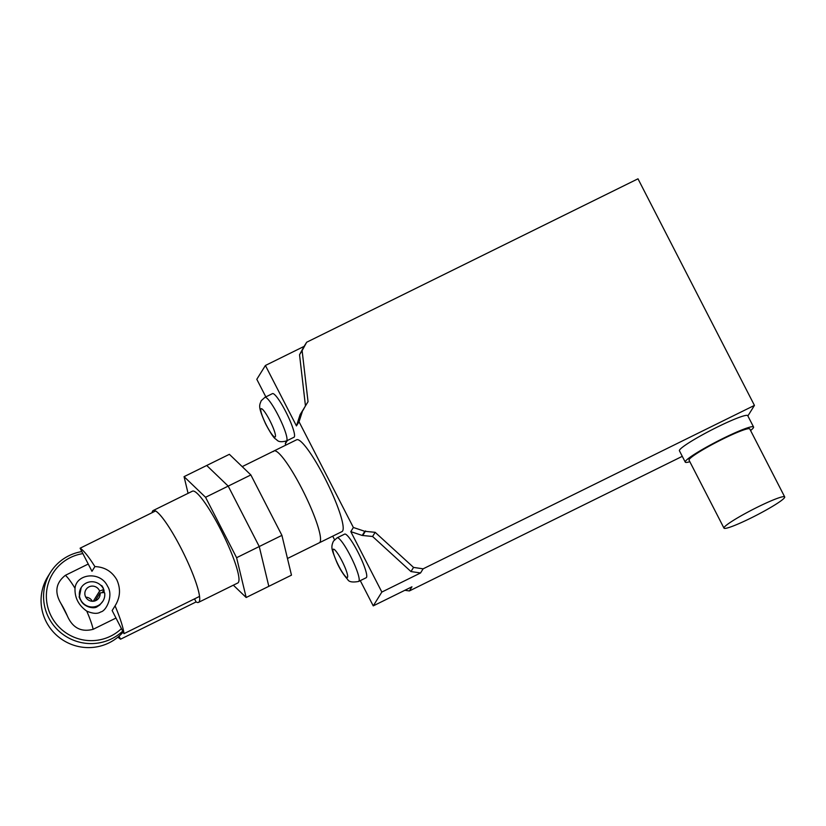 <?xml version="1.0" encoding="UTF-8"?>
<svg xmlns="http://www.w3.org/2000/svg" width="826" height="826" viewBox="0 0 826 826"><rect width="100%" height="100%" fill="white"/><g stroke="black" fill="none" stroke-linecap="round" stroke-linejoin="round"><path stroke-width="1.24" d="M246.169 597.497L291.475 575.154L281.914 535.362L250.856 474.94L228.203 486.111L259.25 546.533L268.822 586.326L259.25 546.533L228.203 486.111L206.717 465.482L228.203 486.111L205.55 497.283L236.597 557.705L246.169 597.497L233.345 585.18M281.914 535.362L236.597 557.705M250.856 474.94L229.37 454.31L184.064 476.654L205.55 497.283M194.513 598.881L196.092 601.937A51.202 8.343 -116.3 0 0 198.498 602.371A51.202 8.343 -116.3 0 0 199.138 601.762A51.202 8.343 -116.3 0 0 182.174 550.446A51.202 8.343 -116.3 0 0 153.202 510.53A51.202 8.343 -116.3 0 0 152.562 511.129A51.202 8.343 -116.3 0 0 152.077 512.698M198.498 602.371L237.764 583.001A51.202 8.343 -116.3 0 0 238.404 582.392A51.202 8.343 -116.3 0 0 221.44 531.077A51.202 8.343 -116.3 0 0 192.468 491.16L153.202 510.53M319.961 542.166A51.202 8.343 63.7 0 1 319.321 542.775A51.202 8.343 -116.3 0 0 319.961 542.166A51.202 8.343 -116.3 0 0 302.997 490.85A51.202 8.343 -116.3 0 0 274.025 450.934A51.202 8.343 63.7 0 1 302.997 490.85A51.202 8.343 63.7 0 1 319.961 542.166M188.07 493.329L184.064 476.654M94.897 566.595A51.202 8.343 -116.3 0 0 80.101 548.206L91.975 571.303L94.897 566.595C104.603 566.966 111.913 571.375 116.827 579.811C120.864 588.793 120.286 597.477 115.072 605.84L112.14 610.548L124.014 633.656A51.202 8.343 -116.3 0 0 115.072 605.84L115.413 605.293M124.014 633.656L199.531 596.403A51.202 8.343 63.7 0 0 181.008 548.154A51.202 8.343 63.7 0 0 155.608 510.953L80.101 548.206M117.953 637.114A51.202 8.343 -116.3 0 0 120.575 639.19L119.037 636.196M196.092 601.937L120.575 639.19M80.545 551.82L81.671 551.262M88.237 564.044L65.399 575.309C55.776 582.857 54.299 592.263 60.969 603.538L67.371 615.979C72.636 627.946 81.237 632.386 93.152 629.309L115.991 618.044M93.152 629.309A34.351 5.596 -116.3 0 0 86.751 611.116C92.956 613.77 97.613 614.038 100.72 611.942C106.399 611.085 113.668 595.329 107.576 586.264C100.38 570.673 76.302 573.719 75.021 588.298A34.351 5.596 -116.3 0 0 65.399 575.309M81.836 551.582A46.937 46.07 31.9 0 0 68.909 555.733A46.937 46.07 31.9 0 0 50.396 572.49A46.937 46.07 31.9 0 0 56.054 628.235A46.937 46.07 31.9 0 0 111.603 638.818A46.937 46.07 31.9 0 0 122.713 631.116M121.432 628.627A44.377 43.561 -148.1 0 1 110.694 636.134A44.377 43.561 -148.1 0 1 51.243 616.227A44.377 43.561 -148.1 0 1 70.334 557.591A44.377 43.561 -148.1 0 1 82.879 553.616M123.188 632.045A46.937 46.07 -148.1 0 1 109.115 642.824A46.937 46.07 -148.1 0 1 53.556 632.251A46.937 46.07 -148.1 0 1 47.898 576.507L50.396 572.49M80.339 599.655L79.213 596.434A14.93 14.661 31.9 0 0 79.162 597.146L80.339 599.655L79.213 596.434M103.384 588.308L102.011 585.871A14.93 14.661 31.9 0 0 101.402 585.489L103.209 588.442M86.751 611.116C78.553 605.282 74.639 597.683 75.021 588.298M79.451 596.434L81.185 587.616A12.803 12.566 31.9 0 0 85.429 605.045A12.803 12.566 31.9 0 0 104.706 593.078L104.004 592.5L100.08 592.903L95.155 600.832M93.276 601.235L99.616 591.044L103.302 589.681L104.623 593.202M102.93 601.132L99.76 605.004L97.323 606.594C93.968 609.547 83.189 606.687 80.711 599.996L80.525 599.624M104.148 590.838L103.983 591.096A12.803 12.566 31.9 0 0 103.446 590.425L103.601 590.198A10.583 9.334 73.6 0 1 104.148 590.838L103.601 590.198M103.57 590.569L102.465 592.335M103.302 589.681L104.004 592.5M99.616 591.044A7.682 7.537 31.9 0 0 85.966 589.63A7.682 7.537 31.9 0 0 88.506 600.089A7.682 7.537 31.9 0 0 100.08 592.903M103.931 589.981A12.803 12.566 31.9 0 0 81.185 587.616M92.336 601.256A7.682 7.537 31.9 0 0 85.77 597.167M724.134 527.422A34.134 3.397 152.8 0 0 723.979 528.124A34.134 3.397 152.8 0 0 753.395 516.818A34.134 3.397 152.8 0 0 784.545 497.624A34.134 3.397 152.8 0 0 784.7 496.922A34.134 3.397 152.8 0 0 755.284 508.238A34.134 3.397 152.8 0 0 724.134 527.422M723.979 528.124L689.039 460.154A34.134 3.397 -27.2 0 1 689.204 459.452A34.134 3.397 -27.2 0 1 720.355 440.258A34.134 3.397 -27.2 0 1 749.771 428.942L784.7 496.922M750.566 430.501A38.399 3.82 152.8 0 0 753.384 427.785A38.399 3.82 152.8 0 0 753.56 426.99A38.399 3.82 152.8 0 0 720.468 439.721A38.399 3.82 152.8 0 0 685.425 461.311A38.399 3.82 152.8 0 0 685.25 462.106A38.399 3.82 152.8 0 0 689.844 461.713M685.25 462.106L679.426 450.779A38.399 3.82 -27.2 0 1 679.602 449.984A38.399 3.82 -27.2 0 1 714.645 428.395A38.399 3.82 -27.2 0 1 747.736 415.664L753.56 426.99M358.639 581.452L366.186 577.735A24.326 3.965 -116.3 0 0 366.486 577.446A24.326 3.965 -116.3 0 0 358.432 553.069A24.326 3.965 -116.3 0 0 344.669 534.102L337.111 537.829A24.326 3.965 63.7 0 1 350.885 556.796A24.326 3.965 63.7 0 1 358.938 581.174A24.326 3.965 63.7 0 1 358.639 581.452C352.423 582.578 348.768 581.896 347.663 579.439C343.286 574.576 339.6 568.701 336.626 561.835C332 549.817 330.431 547.824 333.446 541.164L337.111 537.829M264.919 397.347L272.466 393.62A24.326 3.965 63.7 0 1 286.23 412.587A24.326 3.965 63.7 0 1 294.293 436.964A24.326 3.965 63.7 0 1 293.984 437.243L286.436 440.97A24.326 3.965 -116.3 0 0 286.736 440.681A24.326 3.965 -116.3 0 0 278.682 416.314A24.326 3.965 -116.3 0 0 264.919 397.347L261.243 400.682C259.416 405.494 257.64 406.268 265.755 424.161C270.205 432.525 273.396 437.419 275.337 438.843C277.619 440.01 277.588 443.087 286.436 440.97M273.385 451.533A51.202 8.343 -116.3 0 1 274.025 450.934L296.679 439.752A51.202 8.343 63.7 0 1 325.65 479.679A51.202 8.343 63.7 0 1 342.614 530.994A51.202 8.343 63.7 0 1 341.974 531.603L287.469 558.49M404.874 590.291L409.366 590.951L682.286 456.334M286.178 441.094L285.28 443.872L285.899 445.069M332.713 536.167L334.54 539.739M302.698 410.46L308.036 401.704L302.12 350.616L306.673 342.232L637.992 178.808L754.437 405.401L423.118 568.825L413.547 567.41L375.169 532.326L364.803 531.314L353.373 527.484L299.033 421.745L302.698 410.46L300.117 414.611L296.451 425.896L265.404 365.474L304.092 346.383L299.539 354.757L305.455 405.855L303.039 410.295M410.966 571.561L420.548 572.965L381.849 592.056L350.802 531.634L362.232 535.455L372.588 536.477L410.966 571.561L413.547 567.41M360.281 580.647L373.249 605.881L411.947 586.801L409.366 590.951M265.404 365.474L256.803 379.299L265.848 396.893M287.365 440.516L285.28 443.872M306.673 342.232L304.092 346.383M302.12 350.616L299.539 354.757M308.036 401.704L305.455 405.855M299.033 421.745L296.451 425.896M353.373 527.484L350.802 531.634M381.849 592.056L373.249 605.881M364.803 531.314L362.232 535.455M365.588 530.922L363.006 535.072M375.169 532.326L372.588 536.477M423.118 568.825L420.548 572.965M754.437 405.401L747.881 415.943M60.969 603.538A17.284 2.819 63.7 0 1 67.371 615.979M347.509 577.343A15.787 2.571 -116.3 0 0 341.912 560.813A15.787 2.571 -116.3 0 0 333.146 549.393A15.787 2.571 -116.3 0 0 338.732 565.924A15.787 2.571 -116.3 0 0 347.509 577.343M275.306 436.861A15.787 2.571 63.7 0 1 266.53 425.442A15.787 2.571 63.7 0 1 260.944 408.911A15.787 2.571 63.7 0 1 269.72 420.331A15.787 2.571 63.7 0 1 275.306 436.861M274.025 450.934L242.204 466.628"/></g></svg>
